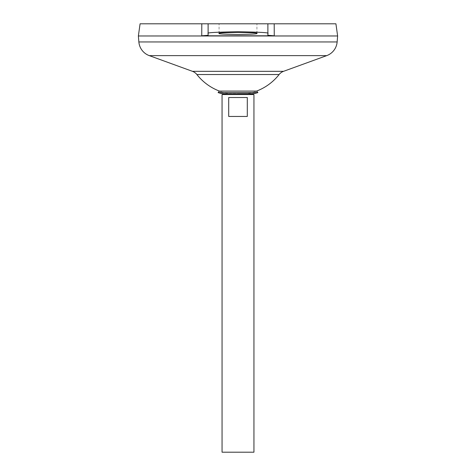 <?xml version="1.0" encoding="UTF-8"?>
<svg xmlns="http://www.w3.org/2000/svg" width="476" height="476" viewBox="0 0 476 476"><rect width="100%" height="100%" fill="white"/><g stroke="black" fill="none" stroke-linecap="round" stroke-linejoin="round"><path stroke-width="0.36" stroke-dasharray="2.38 1.78" d="M249.228 93.748L238 93.54L247.96 93.54A21.301 21.301 0 0 0 250.947 93.748L225.053 93.748A21.301 21.301 0 0 0 228.04 93.54L247.96 93.54L226.772 93.748M256.588 91.083A52.312 52.312 0 0 1 247.96 93.54A52.312 52.312 0 0 0 256.588 91.083L219.412 91.083A52.312 52.312 0 0 0 228.04 93.54A52.312 52.312 0 0 1 219.412 91.083M257.897 92.582L218.103 92.582M219.073 33.427L219.073 23.8L256.927 23.8L219.073 23.8M256.927 33.427L256.927 23.8M138.391 35.974L337.609 35.974L138.391 35.956M279.115 74.53L196.885 74.53M335.919 23.8L208.113 23.8L208.113 35.283M201.794 23.8L140.081 23.8M337.627 35.956L138.373 35.956L337.627 35.974M253.94 452.2L222.06 452.2M253.94 94.534L222.06 94.534M228.706 97.526L228.706 116.453L247.294 116.453L247.294 97.526L228.706 97.526M228.706 116.453L247.294 116.453L228.706 116.453M267.887 35.283L267.887 23.8M283.535 71.329L192.465 71.329M326.697 55.633L149.303 55.633M337.139 41.953L138.861 41.953"/><path stroke-width="0.71" d="M219.412 91.083L256.588 91.083L257.897 92.582L218.103 92.582L219.412 91.083A52.312 52.312 0 0 1 196.885 74.53L279.115 74.53A9.96 9.96 0 0 1 283.535 71.329L326.697 55.633A15.94 15.94 0 0 0 337.139 41.953L337.627 35.974L138.373 35.974L337.627 35.956L335.919 23.8L274.206 23.8L274.259 35.801L267.887 35.283L267.887 23.8L274.206 23.8M218.103 92.582A21.301 21.301 0 0 0 225.053 93.748L250.947 93.748A21.301 21.301 0 0 0 257.897 92.582M256.927 33.427C258.004 33.927 251.697 34.278 238 34.48C224.303 34.278 217.996 33.927 219.073 33.427C217.996 32.933 224.303 32.582 238 32.38C251.697 32.582 258.004 32.933 256.927 33.427M226.772 93.748L222.06 94.534L253.94 94.534L249.228 93.748M247.294 97.526L247.294 116.453L228.706 116.453L228.706 97.526L247.294 97.526M222.06 94.534L222.06 452.2L253.94 452.2L253.94 94.534M196.885 74.53A9.96 9.96 0 0 0 192.465 71.329L149.303 55.633A15.94 15.94 0 0 1 138.861 41.953L138.373 35.974L140.081 23.8L208.113 23.8L201.794 23.8L201.741 35.801L274.259 35.801M267.887 23.8L208.113 23.8L208.113 33.427C206.411 32.648 216.378 32.094 238 31.773C259.622 32.094 269.589 32.648 267.887 33.427M201.741 35.801L208.113 35.283L208.113 33.427M138.861 41.953L337.139 41.953M149.303 55.633L326.697 55.633M192.465 71.329L283.535 71.329M256.588 91.083A52.312 52.312 0 0 0 279.115 74.53"/></g></svg>
